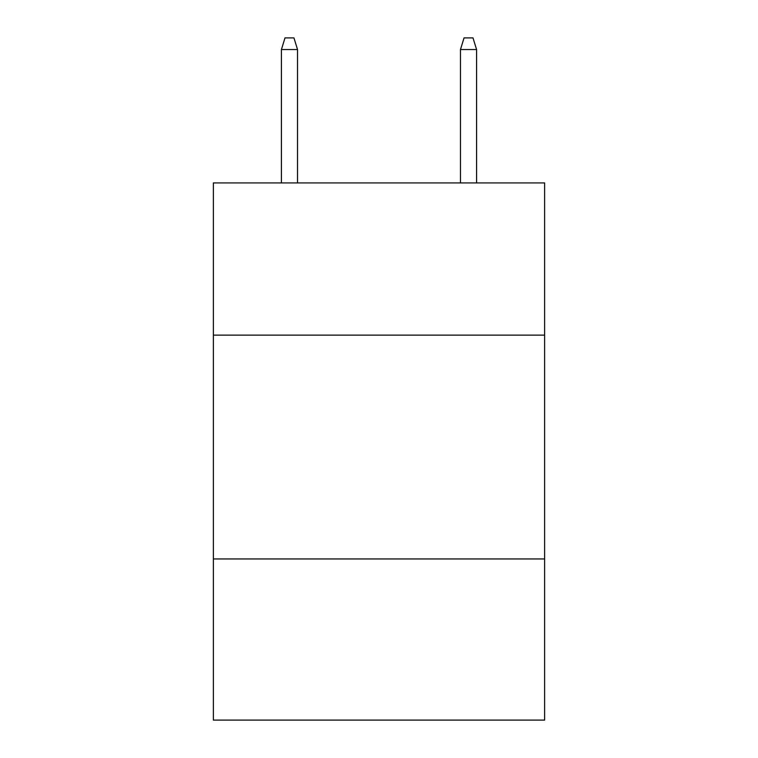 <?xml version="1.0" encoding="UTF-8"?>
<svg xmlns="http://www.w3.org/2000/svg" width="758" height="758" viewBox="0 0 758 758"><rect width="100%" height="100%" fill="white"/><g stroke="black" fill="none" stroke-linecap="round" stroke-linejoin="round"><path stroke-width="1.14" d="M544.623 335.131L544.623 182.934L213.377 182.934L213.377 335.131L544.623 335.131L544.623 720.1L213.377 720.1L213.377 335.131M544.623 558.949L213.377 558.949M297.534 182.934L297.534 49.535L281.417 49.535L281.417 182.934M281.417 49.535L284.999 37.9L293.952 37.9L297.534 49.535M460.466 49.535L464.048 37.9L473.001 37.9L476.583 49.535L460.466 49.535L460.466 182.934M476.583 49.535L476.583 182.934"/></g></svg>
